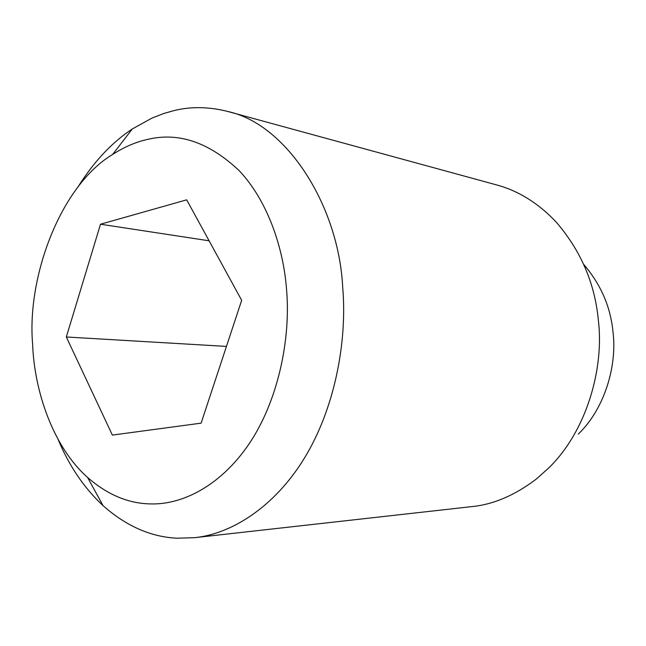 <?xml version="1.0" encoding="UTF-8"?>
<svg xmlns="http://www.w3.org/2000/svg" width="646" height="646" viewBox="0 0 646 646"><rect width="100%" height="100%" fill="white"/><g stroke="black" fill="none" stroke-linecap="round" stroke-linejoin="round"><path stroke-width="0.97" d="M578.291 434.104C604.906 408.514 617.237 365.329 612.997 331.955C610.615 306.955 600.853 284.434 583.709 264.392M58.229 439.7C69.187 466.016 84.117 487.996 103.021 505.632C126.14 526.078 150.784 536.939 176.947 538.207L194.696 537.674L471.491 506.65C493.092 504.615 514.66 495.45 536.188 479.154L548.147 468.512C586.318 432.004 604.47 368.575 598.301 319.786C594.796 283.158 580.746 250.575 556.158 222.03C538.401 203.224 518.512 190.836 496.483 184.877L227.812 111.483C208.9 106.687 190.966 106.388 174.008 110.595L163.834 113.47L151.931 118.105L132.277 128.982C111.734 142.572 93.589 161.976 77.843 187.203M194.696 537.674C230.872 534.024 274.122 507.724 304.46 458.054C334.798 408.417 347.338 341.556 342.727 287.664C338.884 206.833 287.527 124.46 227.812 111.483M286.663 290.894C283.634 246.885 266.863 199.88 239.222 170.714C209.288 142.419 178.829 131.962 147.853 139.35C135.983 141.902 124.266 146.933 112.679 154.442C60.667 185.426 26.761 276.722 32.607 344.035C34.319 391.508 53.247 447.08 87.59 477.451C107.196 494.537 127.932 503.355 149.807 503.896C181.09 505.14 219.81 486.874 248.928 444.117C277.893 401.4 290.692 339.853 286.663 290.894M226.455 346.409L66.32 336.986L112.38 435.089L201.124 423.146L241.669 300.309L186.686 199.84L100.51 224.219L66.32 336.986M209.102 240.796L100.51 224.219M112.679 154.434L132.277 128.982M103.021 505.632L87.59 477.451"/></g></svg>
